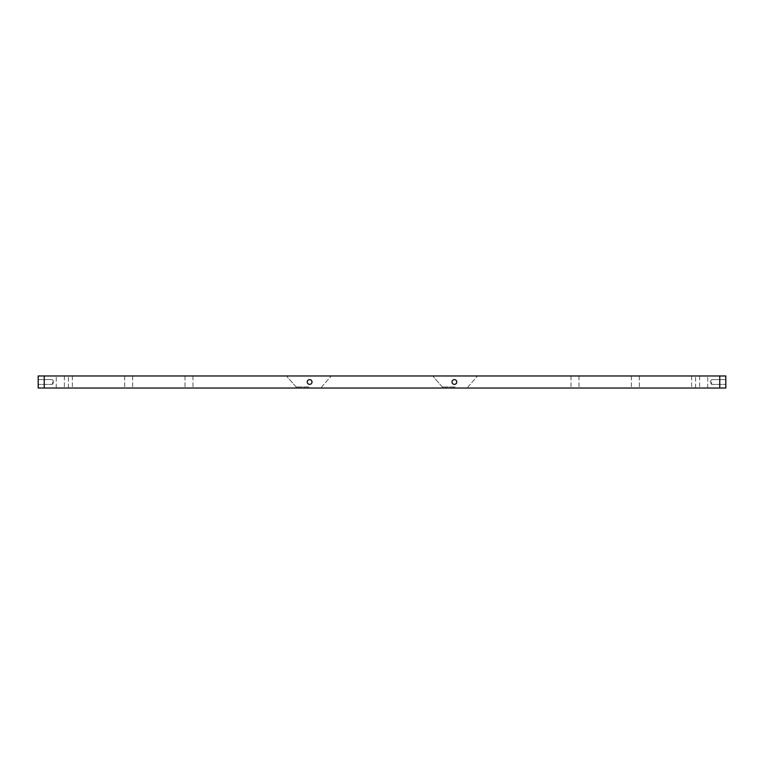 <?xml version="1.0" encoding="UTF-8"?>
<svg xmlns="http://www.w3.org/2000/svg" width="764" height="764" viewBox="0 0 764 764"><rect width="100%" height="100%" fill="white"/><g stroke="black" fill="none" stroke-linecap="round" stroke-linejoin="round"><path stroke-width="0.57" stroke-dasharray="3.82 2.86" d="M308.876 375.964L286.5 375.964L308.876 375.964M308.876 386.956L296.06 386.956L308.876 386.956M308.876 388.036L296.06 388.036L308.876 388.036M455.124 375.964L477.5 375.964L455.124 375.964M455.124 386.956L442.308 386.956L455.124 386.956M455.124 388.036L442.308 388.036L455.124 388.036M452.001 382A2.378 2.378 0 0 0 454.379 384.378A2.378 2.378 0 0 0 456.757 382A2.378 2.378 0 0 1 454.379 384.378A2.378 2.378 0 0 1 452.001 382A2.378 2.378 0 0 1 454.379 379.622A2.378 2.378 0 0 1 456.757 382A2.378 2.378 0 0 1 454.379 384.378A2.378 2.378 0 0 1 452.001 382A2.378 2.378 0 0 1 454.379 379.622A2.378 2.378 0 0 1 456.757 382A2.378 2.378 0 0 0 454.379 379.622A2.378 2.378 0 0 0 452.001 382M307.243 382A2.378 2.378 0 0 0 309.621 384.378A2.378 2.378 0 0 0 311.998 382A2.378 2.378 0 0 1 309.621 384.378A2.378 2.378 0 0 1 307.243 382A2.378 2.378 0 0 1 309.621 379.622A2.378 2.378 0 0 1 311.998 382A2.378 2.378 0 0 1 309.621 384.378A2.378 2.378 0 0 1 307.243 382A2.378 2.378 0 0 1 309.621 379.622A2.378 2.378 0 0 1 311.998 382A2.378 2.378 0 0 0 309.621 379.622A2.378 2.378 0 0 0 307.243 382M725.8 382L725.8 384.378L725.8 382M711.561 382L711.561 384.378L711.561 382M38.2 382L38.2 384.378L38.2 382M52.439 382L52.439 384.378L52.439 382M635.323 388.036L639.315 388.036L635.323 388.036M635.323 375.964L639.315 375.964L635.323 375.964M695.641 388.036L699.633 388.036L695.641 388.036M695.641 375.964L699.633 375.964L695.641 375.964M575.015 388.036L571.023 388.036L575.015 388.036M575.015 375.964L571.023 375.964L575.015 375.964M128.677 388.036L124.685 388.036L128.677 388.036M128.677 375.964L124.685 375.964L128.677 375.964M188.985 388.036L192.977 388.036L188.985 388.036M188.985 375.964L192.977 375.964L188.985 375.964M68.359 388.036L72.351 388.036L68.359 388.036M68.359 375.964L72.351 375.964L68.359 375.964M62.323 375.964L68.407 375.964L62.323 375.964M62.323 388.036L68.407 388.036L62.323 388.036M701.677 375.964L695.593 375.964L701.677 375.964M701.677 388.036L695.593 388.036L701.677 388.036M38.2 388.036L44.236 388.036L44.236 375.964L38.2 375.964L38.2 388.036M725.8 375.964L719.764 375.964L719.764 388.036L44.236 388.036M719.764 388.036L725.8 388.036M719.764 375.964L44.236 375.964M296.06 386.956L286.5 375.964L296.06 386.956L296.06 388.036L296.06 386.956M442.308 386.956L432.758 375.964L442.308 386.956L442.308 388.036L442.308 386.956M711.561 384.378L725.8 384.378L711.561 384.378L710.138 382L711.561 384.378M52.439 384.378L38.2 384.378L52.439 384.378L53.862 382L52.439 384.378M631.341 375.964L631.341 388.036L631.341 375.964M691.649 375.964L691.649 388.036L691.649 375.964M571.023 375.964L571.023 388.036L571.023 375.964M124.685 375.964L124.685 388.036L124.685 375.964M185.003 375.964L185.003 388.036L185.003 375.964M64.367 375.964L64.367 388.036L64.367 375.964M56.249 388.036L56.249 375.964L56.249 388.036M695.593 388.036L695.593 375.964L695.593 388.036M639.315 375.964L639.315 388.036L639.315 375.964M132.659 375.964L132.659 388.036L132.659 375.964M699.633 375.964L699.633 388.036L699.633 375.964M192.977 375.964L192.977 388.036L192.977 375.964M578.997 375.964L578.997 388.036L578.997 375.964M72.351 375.964L72.351 388.036L72.351 375.964M68.407 388.036L68.407 375.964L68.407 388.036M707.75 388.036L707.75 375.964L707.75 388.036M53.862 382L52.439 379.622L38.2 379.622L52.439 379.622L53.862 382M710.138 382L711.561 379.622L725.8 379.622L711.561 379.622L710.138 382M321.692 388.036L321.692 386.956L331.242 375.964L321.692 386.956L321.692 388.036M467.94 388.036L467.94 386.956L477.5 375.964L467.94 386.956L467.94 388.036"/><path stroke-width="1.15" d="M452.001 382A2.378 2.378 0 0 0 454.379 384.378A2.378 2.378 0 0 0 456.757 382A2.378 2.378 0 0 0 454.379 379.622A2.378 2.378 0 0 0 452.001 382M307.243 382A2.378 2.378 0 0 0 309.621 384.378A2.378 2.378 0 0 0 311.998 382A2.378 2.378 0 0 0 309.621 379.622A2.378 2.378 0 0 0 307.243 382M725.8 375.964L725.8 388.036L719.764 388.036L719.764 375.964L725.8 375.964L725.8 388.036M44.236 388.036L38.2 388.036L38.2 375.964L44.236 375.964L44.236 388.036L719.764 388.036M44.236 375.964L719.764 375.964"/></g></svg>
